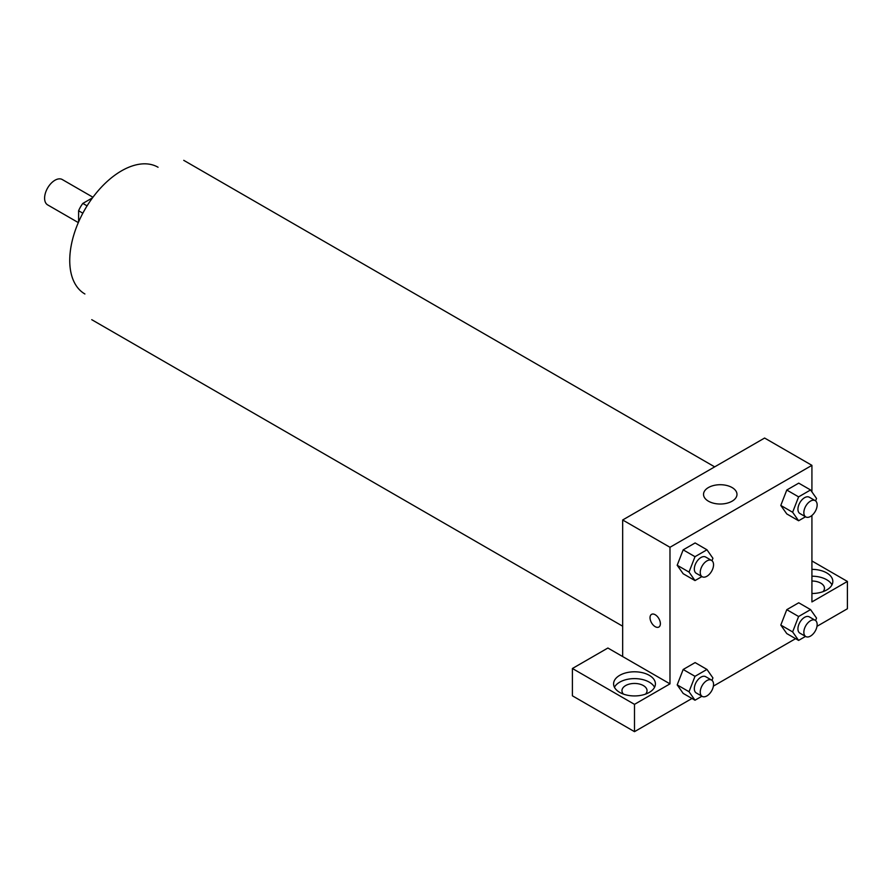 <?xml version="1.0" encoding="UTF-8"?>
<svg xmlns="http://www.w3.org/2000/svg" width="892" height="892" viewBox="0 0 892 892"><rect width="100%" height="100%" fill="white"/><g stroke="black" fill="none" stroke-linecap="round" stroke-linejoin="round"><path stroke-width="1.34" d="M92.958 197.244L62.262 179.526A14.64 8.452 120 0 0 50.989 183.451A14.64 8.452 120 0 0 44.6 198.18A14.64 8.452 120 0 0 47.633 204.881L78.318 222.599M87.081 205.862L82.844 203.409L92.534 197.823M78.608 221.941L78.608 210.757A19.869 11.473 120 0 1 82.844 203.409M82.833 213.199L78.608 210.757M84.896 293.981A73.166 42.236 -60 0 1 84.896 209.497A73.166 42.236 -60 0 1 158.062 167.25M622.672 656.557L607.887 648.016L572.408 668.498L634.502 704.357L669.981 683.863L622.672 656.557L622.672 519.98L764.611 438.039L811.921 465.345L811.921 491.893M572.408 668.498L572.408 695.816L634.502 731.663L691.98 698.481M713.377 686.126L795.597 638.661M816.994 626.307L847.4 608.757L847.4 581.439L811.921 601.922L811.921 515.453M811.921 581.027A12.544 7.247 180 0 1 820.785 583.145A12.544 7.247 180 0 1 824.464 588.263A12.544 7.247 180 0 1 822.981 591.675M831.968 584.851A20.906 12.075 0 0 0 811.921 576.199M811.921 569.364A20.906 12.075 180 0 1 832.827 581.439A20.906 12.075 180 0 1 811.921 593.503M623.441 694.11A12.544 7.247 180 0 1 621.958 690.698A12.544 7.247 180 0 1 634.502 683.45A12.544 7.247 180 0 1 647.046 690.698A12.544 7.247 180 0 1 645.563 694.11M654.561 687.286A20.906 12.075 0 0 0 619.717 682.157A20.906 12.075 0 0 0 614.443 687.286M619.717 675.333A20.906 12.075 180 0 1 642.508 672.713A20.906 12.075 180 0 1 655.408 683.863A20.906 12.075 180 0 1 634.502 695.938A20.906 12.075 180 0 1 613.596 683.863A20.906 12.075 180 0 1 619.717 675.333M634.502 704.357L634.502 731.663M811.921 560.957L847.4 581.439M798.608 616.506L786.777 609.671L798.73 602.78L786.777 609.671L780.801 625.069L786.777 633.576L780.801 625.069L792.631 631.904L798.608 616.506L810.56 609.604L816.537 618.1L815.589 620.542M805.532 516.769L798.608 520.761L786.777 513.937L780.79 505.452L786.777 490.031L798.73 483.141L786.777 490.031L798.608 496.866L810.56 489.964L816.537 498.461L815.589 500.903M701.926 576.589L695.002 580.581L683.172 573.757L677.184 565.272L683.172 549.851L695.124 542.949L683.172 549.851L695.002 556.686L706.955 549.784L712.92 558.28L711.983 560.722M695.002 676.326L683.172 669.491L695.124 662.589L683.172 669.491L677.195 684.889L683.172 693.396L677.195 684.889L689.025 691.724L695.002 676.326L706.955 669.424L712.92 677.92L711.983 680.362M669.981 683.863L669.981 547.287L811.921 465.345M732.076 487.545A16.725 9.656 180 0 1 736.982 494.369A16.725 9.656 180 0 1 720.257 504.025A16.725 9.656 180 0 1 703.532 494.369A16.725 9.656 180 0 1 713.856 485.449A16.725 9.656 180 0 1 732.076 487.545M669.981 547.287L622.672 519.98M655.196 626.675A7.314 4.226 60 0 1 650.424 620.23A7.314 4.226 60 0 1 651.539 614.365A7.314 4.226 60 0 1 658.865 618.591A7.314 4.226 60 0 1 658.865 627.043A7.314 4.226 60 0 1 655.196 626.675M651.539 614.365A7.314 4.226 -120 0 0 650.424 620.23A7.314 4.226 -120 0 0 655.207 626.675A7.314 4.226 -120 0 0 658.865 627.031M695.002 580.581L689.025 572.084L695.002 556.686M711.593 560.455L705.672 557.043A9.399 5.43 120 0 0 698.425 559.563A9.399 5.43 120 0 0 694.322 569.018A9.399 5.43 120 0 0 696.273 573.322L702.182 576.734A9.399 5.43 120 0 0 711.593 571.315A9.399 5.43 120 0 0 711.593 560.455A9.399 5.43 120 0 0 704.346 562.975A9.399 5.43 120 0 0 700.242 572.43A9.399 5.43 120 0 0 702.182 576.734M683.172 573.757L677.195 565.249L689.025 572.084M706.955 549.784L695.124 542.949M798.608 520.761L792.631 512.264L798.608 496.866M815.199 500.635L809.289 497.223A9.399 5.43 120 0 0 802.042 499.743A9.399 5.43 120 0 0 797.939 509.198A9.399 5.43 120 0 0 799.879 513.502L805.799 516.925A9.399 5.43 120 0 0 815.199 511.495A9.399 5.43 120 0 0 815.199 500.635A9.399 5.43 120 0 0 807.951 503.155A9.399 5.43 120 0 0 803.848 512.621A9.399 5.43 120 0 0 805.799 516.925M786.777 513.937L780.801 505.441L792.631 512.264M810.56 489.964L798.73 483.141M701.926 696.228L695.002 700.22L689.025 691.724M711.593 680.094L705.672 676.682A9.399 5.43 120 0 0 698.425 679.202A9.399 5.43 120 0 0 694.322 688.657A9.399 5.43 120 0 0 696.273 692.961L702.182 696.373A9.399 5.43 120 0 0 711.593 690.954A9.399 5.43 120 0 0 711.593 680.094A9.399 5.43 120 0 0 704.346 682.614A9.399 5.43 120 0 0 700.242 692.069A9.399 5.43 120 0 0 702.182 696.373M695.002 700.22L683.172 693.396M706.955 669.424L695.124 662.589M805.532 636.409L798.608 640.4L792.631 631.904M815.199 620.274L809.289 616.863A9.399 5.43 120 0 0 802.042 619.383A9.399 5.43 120 0 0 797.939 628.838A9.399 5.43 120 0 0 799.879 633.142L805.799 636.553A9.399 5.43 120 0 0 815.199 631.135A9.399 5.43 120 0 0 815.199 620.274A9.399 5.43 120 0 0 807.951 622.794A9.399 5.43 120 0 0 803.848 632.261A9.399 5.43 120 0 0 805.799 636.553M798.608 640.4L786.777 633.576M810.56 609.604L798.73 602.78M714.67 466.862L183.741 160.337M622.672 626.206L91.742 319.682"/></g></svg>
